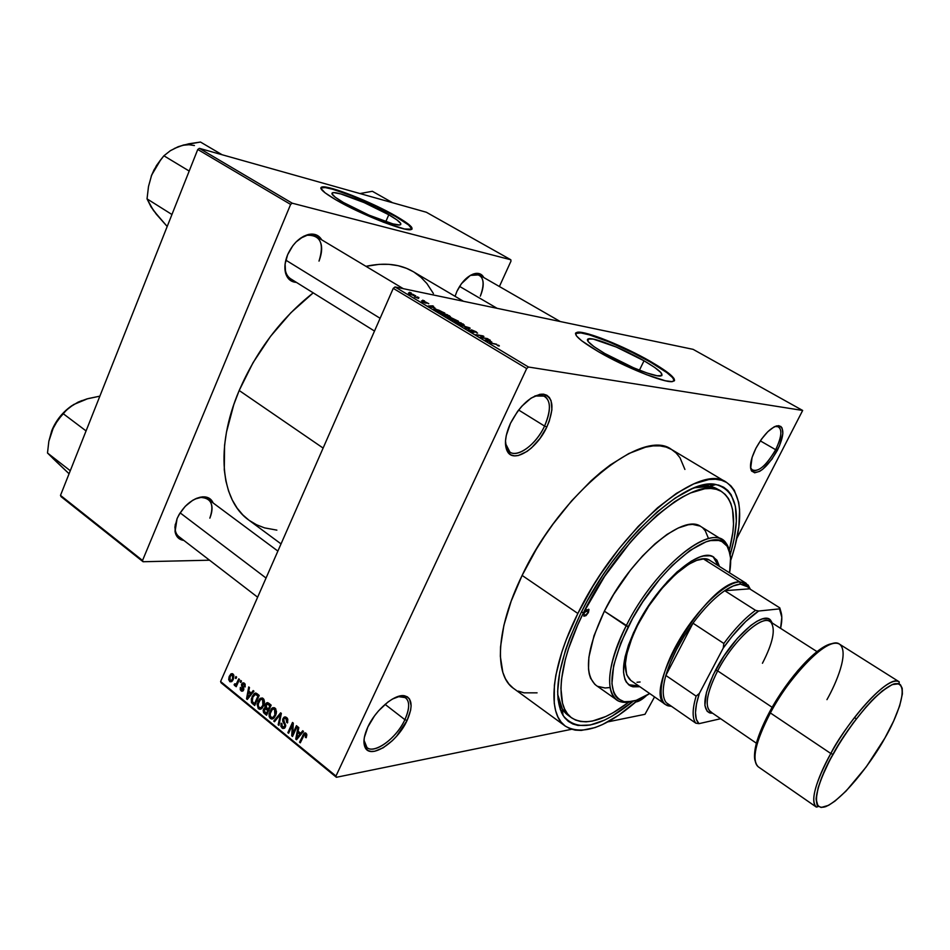 <?xml version="1.0" encoding="UTF-8"?>
<svg xmlns="http://www.w3.org/2000/svg" width="950" height="950" viewBox="0 0 950 950"><rect width="100%" height="100%" fill="white"/><g stroke="black" fill="none" stroke-linecap="round" stroke-linejoin="round"><path stroke-width="1.43" d="M505.436 443.365L507.157 449.172C513.154 460.845 535.135 446.939 544.564 426.075L546.832 427.001C536.881 448.994 513.701 463.719 507.371 451.416C504.046 444.838 505.079 435.468 510.483 423.308L506.291 435.421L505.495 440.954L506.635 449.92L508.523 453.008L511.171 455.003L514.472 455.846L518.32 455.513L526.977 451.464L531.477 447.913L539.98 438.437L546.832 427.001L549.302 421.052L551.914 409.782L551.071 400.71L549.361 397.468L546.856 395.259L543.638 394.191L539.826 394.321L531.038 398.145L521.847 406.184L517.56 411.433L510.483 423.308C520.315 404.843 531.145 395.117 542.972 394.131C553.458 397.029 554.753 407.989 546.832 427.001L544.564 426.075C536.299 444.113 518.154 457.971 509.924 452.117L505.436 443.365M750.536 467.507L751.296 469.264C757.494 473.159 765.605 466.64 775.663 449.718L777.337 450.431C766.733 468.279 758.159 475.166 751.628 471.081C749.265 466.581 750.702 458.969 755.927 448.246L752.068 457.449L750.643 468.421L751.414 470.737L754.656 472.815L759.691 471.343L762.648 469.324L771.934 459.23L779.487 445.871L782.836 433.568L782.087 428.034L780.805 426.431L776.684 425.873L773.977 426.966L767.814 431.704L761.461 439.185L755.927 448.246C763.907 434.079 771.495 426.55 778.715 425.671C784.617 427.726 784.154 435.979 777.337 450.431L775.663 449.718C766.935 464.823 759.204 471.723 752.495 470.428L750.536 467.507M646.617 695.436C642.438 699.402 638.839 701.587 635.835 701.979L641.784 699.414L646.617 695.436M363.992 740.216L364.954 744.883C369.657 757.293 395.58 740.537 404.878 719.672L407.087 720.444C397.266 742.449 369.93 760.166 364.954 747.092C362.983 742.306 363.945 735.597 367.852 726.999L364.349 737.485L363.945 741.998L365.892 748.671L368.149 750.583L371.141 751.45L374.751 751.248L383.242 747.757L392.326 740.691L396.673 736.131L407.087 720.444L410.626 710.208L411.124 705.743L409.486 698.927L407.384 696.849L404.51 695.792L400.983 695.804L392.457 699.034L387.814 702.145L378.622 710.766L374.466 715.944L367.852 726.999C375.642 709.721 395.105 693.429 404.688 695.816C412.312 698.369 413.108 706.574 407.087 720.444L404.878 719.672C396.577 738.079 374.573 754.502 366.973 747.543L363.992 740.216M644.017 360.774L639.421 370.203L644.017 360.774L654.681 367.436L660.986 372.637L661.877 375.594L657.079 375.761L647.188 373.053L633.697 367.852L604.782 353.495C589.962 344.684 584.678 339.744 588.941 338.699C595.282 337.678 624.34 349.386 644.017 360.774C659.324 369.752 664.822 374.834 660.523 376.022C654.348 377.055 624.53 365.061 604.782 353.495L594.035 346.679L588.157 341.584L587.337 339.922L587.955 338.948L593.311 339.103L616.336 347.059L644.017 360.774M650.061 361.891C624.031 346.857 585.734 331.419 577.291 332.761L575.462 333.474L580.83 332.916L589.226 334.827L609.128 341.964L632.403 352.521L650.061 361.891L650.322 361.344L650.061 361.891C665.974 371.094 674.049 377.435 674.298 380.902L672.588 377.601L666.876 372.626L650.061 361.891M598.381 351.678C578.871 340.041 571.924 333.545 577.553 332.203C585.996 330.873 624.304 346.322 650.322 361.344L669.465 373.896L673.906 378.338L674.571 380.332L672.018 381.627L665.285 380.76L646.368 374.644L621.989 364.064L598.381 351.678L581.543 340.682L576.46 335.908L575.653 332.999L579.084 332.168L583.526 332.773L600.744 338.046L623.271 347.486L650.322 361.344C670.7 373.267 678.039 380.012 672.339 381.615C664.204 382.981 624.554 367.032 598.381 351.678M374.502 331.051L290.641 278.789C286.437 275.951 284.596 270.988 285.107 263.898L285.57 273.077C284.192 267.639 284.881 261.511 287.636 254.707L285.059 264.231L285.487 272.804L288.824 279.086L291.424 281.069L296.412 282.387C290.949 282.031 287.327 278.932 285.57 273.077M257.628 597.206L178.861 536.584C175.679 533.983 174.503 529.851 175.322 524.174L175.049 531.656L177.08 518.617L174.895 527.072L175.75 534.197L179.479 538.899L183.849 540.419C179.016 539.731 176.083 536.809 175.049 531.656M455.062 296.329L456.879 291.448L455.062 296.329M385.071 704.366L404.878 719.672L385.071 704.366M760.297 440.859L775.663 449.718L760.297 440.859M518.629 410.02L544.564 426.075L518.629 410.02M571.651 717.867L568.076 715.279C562.459 711.217 559.004 704.283 557.697 694.462L562.412 709.08L569.952 716.478M633.282 701.171C600.305 727.842 576.888 732.604 563.029 715.445C552.14 695.519 558.077 661.438 580.83 613.213L587.528 600.459L602.858 575.213L611.301 563.018L629.28 540.194L638.59 529.839L657.281 511.801L675.379 497.942L692.075 488.763L699.687 486.008L713.082 484.215L718.746 485.129L723.663 487.231L727.807 490.438L731.156 494.724L735.383 506.243L736.345 521.206L734.136 538.947L730.182 554.753C741.843 513.962 737.069 490.544 715.861 484.5C685.413 476.722 615.944 540.681 580.83 613.213L569.751 638.198L565.487 650.144L559.692 672.303L557.662 691.363L558.042 699.509L561.521 712.666L564.526 717.594L568.326 721.371L572.874 724.007L578.075 725.479L590.271 725.004L604.366 720.183L611.943 716.229L633.282 701.171M684.903 469.442L679.986 457.722L676.198 453.079L671.591 449.516C642.948 427.132 560.726 492.801 522.12 575.427L577.861 613.474C618.248 529.637 700.008 461.13 726.607 482.457C742.532 494.629 743.886 520.671 730.669 560.583L734.944 546.452L738.863 526.834L739.575 509.723L738.672 502.336L734.326 490.319L730.871 485.83L726.584 482.446L721.489 480.237L715.611 479.239L709.009 479.501L693.797 483.871L676.424 493.371L657.578 507.763L638.079 526.538L618.854 548.91L600.816 573.847L592.515 586.91L577.861 613.474L522.12 575.427L511.171 601.16L503.892 625.326L500.543 646.855L500.341 656.355L502.835 672.386L505.459 678.799L508.951 684.059L513.237 688.168L565.333 726.133M281.034 543.899L248.734 520.03C220.863 500.603 214.961 447.213 239.186 390.497L253.056 362.662L270.548 336.336L290.831 312.787L313.215 292.849C281.248 318.084 256.571 350.633 239.186 390.497L323.119 448.067L239.186 390.497L233.807 404.569L226.468 432.167L224.556 445.372L224.283 469.882L225.874 480.938L228.582 491.043L232.346 500.116L237.096 508.072L242.784 514.864L248.757 520.042M463.457 301.269L413.131 271.605C400.271 264.053 384.56 262.295 365.976 266.332L379.192 264.349L388.966 264.349L398.109 265.691L406.529 268.339L413.167 271.629M388.787 214.759L385.783 221.706L388.787 214.759L397.041 219.984L400.781 223.583L400.734 224.568L399.368 224.96L392.872 223.879L368.992 215.139L343.461 202.504C333.664 196.733 330.125 193.456 332.856 192.684C338.046 191.283 370.726 204.25 388.787 214.759C398.976 220.685 402.681 224.069 399.891 224.912C395.01 226.385 361.594 213.18 343.461 202.504L335.231 197.208L331.918 193.752L332.262 192.874L333.913 192.624L340.789 193.942L364.206 202.623L388.787 214.759M395.806 216.659C371.913 202.777 328.795 185.654 321.86 187.494L320.791 187.969L325.126 187.566L332.571 189.216L350.681 195.427L376.473 206.625L395.806 216.659C406.374 222.751 411.777 226.919 411.991 229.176L404.463 228.986L383.456 222.217L356.274 210.473L336.003 199.904C323.131 192.292 318.476 187.981 322.074 186.972C329.009 185.143 372.139 202.279 396.019 216.149L408.821 224.473L411.362 226.872L412.003 229.164L408.595 224.984L395.806 216.659M693.108 349.351L395.034 286.947L528.461 367.021L802.667 410.459L693.108 349.351L395.034 286.947L393.253 288.361L526.68 368.564L335.968 776.043L220.602 681.53L393.253 288.361L395.034 286.947L528.461 367.021L802.667 410.459L736.903 538.258L802.667 410.459L693.108 349.351M417.062 296.863L418.914 297.552L417.062 296.863M418.606 298.454L414.497 296.923L418.606 298.454M422.643 300.2L424.496 300.889L422.643 300.2M424.163 301.34L428.771 303.668L425.303 301.898L426.229 303.228L423.225 302.231L421.468 300.96L424.828 302.682L423.51 301.387L424.163 301.34L424.994 302.694L422.026 300.948L422.406 301.779L426.194 303.228L425.113 301.851L428.604 303.739L424.163 301.34M435.041 308.073L428.153 305.983L432.784 305.853L433.639 306.375L432.191 306.363L435.041 308.073L432.191 306.363L433.639 306.375L432.784 305.853L428.153 305.983L435.041 308.073M449.267 315.685L450.49 316.956L447.497 316.599L440.586 313.084L447.604 314.806L440.919 312.906L441.881 314.26L448.899 316.92L450.537 316.908L449.267 315.685M463.006 323.902L464.253 325.197L461.296 324.864L454.326 321.326L461.32 323.024L454.682 321.136L455.656 322.525L462.686 325.185L464.301 325.137L463.006 323.902M498.524 345.171L499.379 345.931L498.228 345.907L496.553 344.47L489.452 342.748L496.672 344.256L489.452 342.748L496.209 344.351L498.228 345.907L499.379 345.931L498.524 345.171L498.192 345.895L498.524 345.171M491.874 342.107L485.046 340.112L489.357 339.72L490.247 340.254L488.894 340.326L491.874 342.107L488.894 340.326L490.247 340.254L489.357 339.72L485.046 340.112L491.874 342.107M481.876 337.606L488.371 339.126L480.391 337.321L482.457 336.169L475.914 334.637L482.992 335.908L483.906 336.454L481.876 337.606L483.906 336.454L482.992 335.908L475.914 334.637L482.457 336.169L480.391 337.321L481.317 337.867L487.516 338.616L481.876 337.606M471.556 329.876L477.577 333.106L472.696 330.446L474.05 332.452L469.644 330.897L467.958 329.757L468.683 329.448L473.1 331.918L470.879 330.054L471.556 329.876L471.152 330.339L473.041 331.93L468.683 329.448L469.122 330.588L474.026 332.452L472.411 330.386L477.423 333.141L476.247 331.835L471.556 329.876L471.295 330.446L471.556 329.876M459.574 324.829L470.191 328.249L465.583 328.439L464.704 327.904L469.003 327.881L459.574 324.829L469.003 327.881L464.704 327.904L465.583 328.439L470.191 328.249L469.371 327.75L469.122 328.296L469.371 327.75L459.574 324.829M451.238 317.763L458.47 321.231L451.309 319.877L447.497 317.383L450.989 317.716L447.664 317.229L451.309 319.877L458.47 321.231L451.238 317.763L450.929 318.452L451.238 317.763M435.599 309.011L444.79 313.049L437.57 311.636L433.77 309.201L435.599 309.011L433.984 308.833L434.067 309.486L437.57 311.636L444.79 313.049L435.599 309.011M409.735 293.123L415.708 295.818L410.614 294.607L408.369 293.146L409.735 293.123L408.548 292.992L409.284 293.918L415.506 295.973L409.735 293.123M409.438 292.291L411.291 292.992L409.438 292.291M221.112 682.812L336.383 777.29L571.615 729.279L336.383 777.29L335.968 776.043L526.68 368.564L528.461 367.021L526.68 368.564L393.253 288.361L220.602 681.53L335.968 776.043L336.383 777.29L221.112 682.812L220.602 681.53L221.112 682.812M607.715 721.905L644.979 714.305L607.715 721.905M654.55 696.908L644.979 714.305L654.55 696.908M235.909 676.543L235.268 677.979L235.98 678.549L236.609 677.113L235.909 676.543L235.268 677.979L235.98 678.549L236.609 677.113L235.909 676.543M240.766 680.485L240.136 681.922L240.849 682.504L241.478 681.067L240.766 680.485L240.136 681.922L240.849 682.504L241.478 681.067L240.766 680.485M253.199 690.579L251.239 693.084L248.757 691.066L249.47 687.551L248.722 686.945L246.537 698.856L247.285 699.473L253.947 691.184L253.199 690.579L251.239 693.084L248.757 691.066L249.47 687.551L248.722 686.945L246.537 698.856L247.285 699.473L253.947 691.184L253.199 690.579M264.456 701.706L263.91 699.414L262.426 698.012L259.386 699.069L257.118 704.294L258.269 708.629L259.991 709.329L261.511 708.748L264.266 703.819L264.456 701.706L263.091 698.428L260.324 698.286L257.984 701.326L258.447 708.771L261.286 708.902L263.625 705.743L264.456 701.706M276.45 711.443L274.728 707.904L272.947 707.679L271.32 708.771L269.028 714.02L270.204 718.378L271.938 719.091L273.469 718.509L276.248 713.569L276.45 711.443L275.061 708.142L272.27 707.988L269.076 713.723L269.206 716.668L270.37 718.521L273.303 718.627L275.595 715.504L276.45 711.443M286.615 717.511L284.561 716.965L282.696 719.376L282.815 721.525L284.869 724.992L284.264 726.928L282.233 726.56L281.96 723.674L281.046 723.496L280.927 726.489L282.934 728.543L284.762 727.938L285.701 725.871L283.551 720.563L283.801 718.996L284.727 718.224L286.176 718.806L286.698 722.463L287.494 722.938L287.814 719.257L286.615 717.511L284.086 717.203L282.969 718.592L282.993 721.917L284.893 725.111L284.074 727.071L282.53 726.833L281.164 723.199L282.007 728.044L284.347 728.294L285.368 726.976L283.717 719.174L284.323 718.39L285.998 718.639L286.698 722.463L287.494 722.938L286.615 717.511M302.706 730.752L300.663 733.281L298.074 731.179L298.822 727.605L298.039 726.964L295.759 739.1L296.543 739.741L303.489 731.393L302.706 730.752L300.663 733.281L298.074 731.179L298.822 727.605L298.039 726.964L295.759 739.1L296.543 739.741L303.489 731.393L302.706 730.752M306.85 734.932L305.769 733.079L304.024 733.269L299.559 742.211L300.307 742.817L304.511 734.314L305.758 734.861L305.354 737.283L306.173 737.758L306.85 734.932L306.007 733.246L304.226 733.103L299.559 742.211L300.307 742.817L304.261 734.528L305.425 734.421L305.354 737.283L306.173 737.758L306.85 734.932M296.436 725.669L292.719 733.828L293.301 723.116L292.505 722.475L287.862 732.652L288.61 733.258L292.327 725.099L291.733 735.811L292.529 736.464L297.184 726.275L296.436 725.669L292.719 733.828L293.301 723.116L292.505 722.475L287.862 732.652L288.61 733.258L292.327 725.099L291.733 735.811L292.529 736.464L297.184 726.275L296.436 725.669M280.63 712.832L273.743 721.097L274.502 721.727L280.499 714.352L278.172 724.719L278.932 725.349L281.354 713.426L280.63 712.832L273.743 721.097L274.502 721.727L280.499 714.352L278.172 724.719L278.932 725.349L281.354 713.426L280.63 712.832M268.874 703.297L267.366 702.608L265.964 703.416L264.896 706.076L265.204 707.762L263.15 710.339L263.589 712.631L266.582 715.255L271.142 705.137L268.874 703.297L266.594 702.869L265.323 704.472L265.204 707.762L263.471 709.234L264.326 713.403L266.582 715.255L271.142 705.137L268.874 703.297M257.094 693.738L255.586 693.049L254.125 693.643L251.311 698.927L251.441 702.418L254.695 705.529L259.207 695.447L257.094 693.738L254.564 693.334L252.094 696.611L251.631 702.774L254.695 705.529L259.207 695.447L257.094 693.738M244.388 683.24L242.808 682.884L241.442 684.641L242.559 689.973L241.324 689.605L240.338 687.408L240.267 689.759L241.751 691.22L243.129 690.793L243.841 689.106L242.404 684.606L243.972 684.344L245.076 687.004L245.136 684.226L242.594 682.979L241.609 684.202L242.487 690.009L241.49 689.771L240.338 687.408L241.051 690.828L242.749 691.101L243.58 690.056L242.404 684.606L243.865 684.249L245.076 687.004L244.388 683.24M238.747 678.846L236.277 684.012L234.781 683.762L234.116 684.641L234.804 685.686L236.027 684.974L235.517 686.137L236.229 686.719L239.447 679.416L238.747 678.846L236.277 684.012L234.781 683.762L234.116 684.641L234.614 685.579L236.027 684.974L235.517 686.137L236.229 686.719L239.447 679.416L238.747 678.846M232.987 673.989L230.803 674.025L229.069 676.887L228.713 679.725L230.185 681.839L232.643 680.568L233.938 675.83L232.987 673.989L231.123 673.811L229.318 676.246L229.662 681.53L231.551 681.696L233.284 679.369L232.987 673.989M61.085 496.672L143.082 561.735L209.546 560.203L143.082 561.735L142.536 560.464L60.491 495.378L197.754 149.471L290.617 204.416L142.536 560.464L290.617 204.416L292.256 203.205L510.827 259.766L426.336 212.242L199.369 148.343L292.256 203.205L510.827 259.766L510.981 261.143L499.391 286.52L510.981 261.143L510.827 259.766L426.336 212.242L199.369 148.343L197.754 149.471L199.369 148.343L292.256 203.205L290.617 204.416L197.754 149.471L60.491 495.378L142.536 560.464L143.082 561.735L61.085 496.672L60.491 495.378L61.085 496.672M336.003 199.904L325.126 192.874L320.839 188.326L321.349 187.197L323.594 186.901L332.785 188.694L363.696 200.189L396.019 216.149C409.604 224.034 414.544 228.534 410.839 229.651C404.439 231.598 360.05 214.059 336.003 199.904M483.787 277.531L481.187 274.502L478.942 273.529L473.421 273.968L470.369 275.381L461.451 283.67L456.879 291.448C461.831 281.402 467.958 275.417 475.249 273.493C479.18 272.864 482.03 274.206 483.787 277.531M213.132 502.966L209.796 498.643L207.1 497.325L200.355 497.171L196.555 498.346L192.66 500.317L185.226 506.338L179.229 514.294L177.08 518.617C183.231 506.089 191.639 498.845 202.314 496.874C207.611 496.541 211.221 498.572 213.132 502.966M321.718 239.839L317.704 235.624L314.664 234.401L311.22 234.092L303.644 236.265L296.163 241.882L292.826 245.717L287.636 254.707C292.695 243.77 299.654 237.013 308.512 234.46C314.45 233.296 318.856 235.089 321.718 239.839M433.426 293.55L426.871 283.504L420.969 277.317L414.176 272.246M249.304 520.446L256.595 524.78L264.551 527.879L276.866 530.136M300.271 238.355C306.233 234.567 311.434 233.89 315.875 236.336C322.311 241.276 323.356 249.529 319.01 261.108C324.425 243.627 320.494 234.994 307.23 235.244L300.271 238.355M195.047 499.023C200.402 496.803 204.749 496.874 208.109 499.225C212.658 503.203 213.239 509.509 209.855 518.154C214.32 504.961 211.339 498.061 200.901 497.456L195.047 499.023M470.357 275.393L479.18 274.882C484.132 278.766 484.512 285.867 480.32 296.174C485.509 281.806 483.384 274.467 473.943 274.146L470.357 275.393M726.607 482.457L671.614 449.528L666.188 447.094L660.012 445.883L653.137 445.894L645.596 447.165L628.841 453.53L610.375 464.883L600.744 472.34L590.983 480.89L571.567 500.911L553.043 524.079L544.386 536.513L536.287 549.326L522.12 575.427C495.995 628.769 493.952 675.284 513.546 688.394M518.273 691.089L523.984 692.835L537.071 692.847M638.839 699.342C607.276 727.106 582.778 736.048 565.345 726.144C546.962 713.937 550.644 667.613 577.861 613.474L566.331 639.516L561.901 651.961L555.893 675.023L554.372 685.389L554.254 703.297L555.631 710.683L557.923 716.941L561.082 722.024L565.06 725.931L569.798 728.626L575.237 730.123L581.317 730.419L595.068 727.569L602.609 724.494L618.64 715.243L638.839 699.342M694.462 487.789C703.998 485.165 711.74 485.64 717.666 489.214L709.757 486.412L694.462 487.789M534.874 395.972L544.73 396.114C551.048 401.375 550.988 411.35 544.564 426.075C552.057 408.049 550.822 397.67 540.859 394.939L534.874 395.972M774.998 426.467L778.549 426.74C782.373 430.16 781.411 437.819 775.663 449.718C782.111 436.026 782.539 428.213 776.934 426.265L778.715 425.671M397.86 696.552L405.614 697.656C409.913 701.682 409.676 709.021 404.878 719.672C410.578 706.527 409.818 698.749 402.574 696.35L397.86 696.552M306.446 737.105L305.354 737.283L306.446 737.105M306.707 734.207L305.425 734.421L306.707 734.207M300.675 742.021L299.559 742.211L300.675 742.021M303.881 735.098L302.741 735.288L303.881 735.098M297.291 738.851L295.759 739.1L297.291 738.851M302.124 733.044L300.663 733.281L302.124 733.044M299.868 734.267L297.801 736.666L299.309 736.416L297.801 736.666L296.578 738.316L297.92 738.091L296.578 738.316L297.777 732.569L299.464 732.307L297.777 732.569L299.868 734.267L301.293 734.029L299.868 734.267L296.578 738.316L297.777 732.569L299.868 734.267M292.921 735.621L291.733 735.811L292.921 735.621M293.206 724.957L292.327 725.099L293.206 724.957M288.966 732.474L287.862 732.652L288.966 732.474M293.823 733.649L292.719 733.828L293.823 733.649M287.743 722.309L286.698 722.463L287.743 722.309M287.434 718.426L285.998 718.639L287.434 718.426M285.048 727.569L282.007 728.044L285.048 727.569M285.641 726.18L284.656 726.334L285.641 726.18M285.724 724.981L284.893 725.111L285.724 724.981M285.154 723.318L284.038 723.484L285.154 723.318M284.121 721.751L282.993 721.917L284.121 721.751M284.335 718.39L282.969 718.592M279.086 724.589L278.172 724.719L279.086 724.589M280.808 716.086L280.06 716.193L280.808 716.086M281.176 714.258L280.499 714.352L281.176 714.258M275.203 720.884L273.743 721.097L275.203 720.884M274.051 717.974L270.37 718.521L274.051 717.974M271.011 710.873L269.907 711.039L271.011 710.873M274.312 707.703L272.27 707.988L274.312 707.703M274.871 714.887L273.054 717.44L270.892 717.333L269.895 714.198L272.389 709.246L275.892 709.139L274.526 709.329L274.871 714.887L275.904 714.744L272.413 717.725L270.18 716.359L270.37 712.251L272.757 709.056L274.253 709.139L275.334 710.505L274.871 714.887M266 713.165L264.326 713.403L266 713.165M264.634 709.068L263.471 709.234L264.634 709.068M266.309 707.607L265.204 707.762L266.309 707.607M266.534 704.306L265.323 704.472L266.534 704.306M267.746 710.457L266.392 713.474L267.449 713.319L265.121 712.441L264.266 709.662L267.401 708.557L265.572 708.819L268.066 709.104L266.38 709.341L268.803 710.303L267.746 710.457L266.392 713.474L264.064 711.087L265.169 708.783L267.746 710.457M269.871 705.719L268.28 709.27L269.337 709.127L266.843 708.106L266.059 705.054L266.784 704.104L269.408 703.724L267.52 703.986L270.038 704.235L268.327 704.472L270.94 705.577L269.871 705.719L268.28 709.27L265.858 706.788L267.069 703.986L269.871 705.719M262.034 708.273L258.447 708.771L262.034 708.273M259.065 701.183L257.984 701.326L259.065 701.183M262.402 698.012L260.324 698.286L262.402 698.012M262.901 705.137L261.06 707.714L258.97 707.596L257.973 704.472L260.49 699.509L263.922 699.426L262.568 699.604L262.901 705.137L263.922 705.007L260.466 707.964L258.257 706.622L258.447 702.537L260.799 699.342L262.295 699.414L263.352 700.768L262.901 705.137M254.362 703.653L252.676 703.879L254.362 703.653M253.056 702.584L251.631 702.774L253.056 702.584M253.163 696.481L252.094 696.611L253.163 696.481M257.949 696.041L254.505 703.772L255.55 703.629L254.505 703.772L252.296 701.694L252.807 697.217L254.671 694.581L258.364 694.771L256.654 694.984L258.994 695.911L257.949 696.041L254.505 703.772L252.094 701.136L252.807 697.217L255.396 694.379L257.949 696.041M247.926 698.678L246.537 698.856L247.926 698.678M252.558 692.918L251.239 693.084L252.558 692.918M250.467 694.058L248.496 696.445L249.862 696.267L248.496 696.445L247.321 698.072L248.532 697.918L247.321 698.072L248.473 692.431L250.183 692.217L248.473 692.431L250.467 694.058L251.774 693.892L250.467 694.058L247.321 698.072L248.473 692.431L250.467 694.058M245.231 686.446L244.304 686.553L245.231 686.446M245.076 684.107L243.865 684.249L245.076 684.107M243.307 690.555L241.051 690.828L243.307 690.555M243.77 689.51L242.808 689.629L243.77 689.51M243.841 688.714L242.844 688.833L243.841 688.714M243.533 687.598L242.214 687.764L243.533 687.598M241.158 681.803L240.136 681.922L241.158 681.803M236.538 686.019L235.517 686.137L236.538 686.019M237.049 684.855L236.027 684.974L237.049 684.855M235.493 685.472L234.614 685.579L235.493 685.472M237.31 684.261L234.116 684.641L237.31 684.261M237.488 683.869L236.277 684.012L237.488 683.869M238.082 682.504L237.072 682.623L238.082 682.504M236.289 677.861L235.268 677.979L236.289 677.861M232.121 681.245L229.662 681.53L232.121 681.245M230.363 676.127L229.318 676.246L230.363 676.127M232.572 678.799L231.289 680.556L230.138 680.509L230.054 676.744L231.373 674.963L233.664 674.892L232.501 675.023L232.572 678.799L233.558 678.68L230.886 680.711L229.627 679.701L230.054 676.744L231.741 674.821L233.011 675.83L232.572 678.799M489.072 340.314L489.357 339.72L489.072 340.314M490.77 341.798L486.079 340.694L488.371 340.361L490.663 342.024L488.371 340.361L486.174 340.468L490.77 341.798M481.65 337.927L482.457 336.169L481.65 337.927M482.339 337.345L482.992 335.908L482.339 337.345M468.386 330.113L468.683 329.448L468.386 330.113M461.854 324.674L456.38 322.929L455.668 321.682L462.175 323.748L462.935 324.781L461.724 324.971L463.161 324.579L461.13 323.19L455.513 321.789L461.854 324.674M453.459 319.936L451.191 319.806L448.78 317.763L453.459 319.936L448.697 317.811L453.459 319.936M456.808 320.577L454.159 320.411L451.666 318.226L456.808 320.577L451.582 318.369L456.808 320.577M448.079 316.421L442.605 314.664L441.916 313.441L443.199 313.548L448.436 315.531L449.184 316.54L447.949 316.718L449.362 316.243L447.022 314.794L441.762 313.536L448.079 316.421M443.128 312.384L437.475 311.576L434.946 310.056L435.112 309.344L436.418 309.498L443.128 312.384L438.698 310.104L434.91 309.439L437.594 311.303L443.128 312.384M433.924 307.741L429.198 306.553L431.633 306.363L433.829 307.954L431.633 306.363L429.281 306.363L433.924 307.741M425.042 303.002L425.351 302.302L425.042 303.002M413.488 295.343L409.973 294.298L409.64 293.502L410.59 293.621L414.01 294.88L414.426 295.462L413.369 295.616L414.568 295.391L413.072 294.405L409.509 293.574L413.488 295.343M588.394 612.56L585.687 610.719L588.394 612.56L585.96 615.659L583.822 616.17L584.202 612.916L588.679 609.223L588.394 612.56L583.918 616.253L584.202 612.916L586.649 609.805L588.976 609.615L588.394 612.56M718.212 565.678L713.224 556.878L715.671 559.408L718.212 565.678M636.868 625.765C658.184 582.611 700.15 546.238 713.866 557.258L719.471 566.473L716.941 560.203L712.738 556.641L710.03 555.786L703.463 555.987L699.675 557.068L691.256 561.165L677.16 571.852L667.339 581.626L648.589 605.744L633.65 632.427L628.425 645.299L625.005 657.139L623.485 671.923L624.874 679.262L626.264 682.064L630.325 685.852L632.961 686.814L639.884 686.731L629.221 685.176C619.602 676.447 622.155 656.64 636.868 625.765M594.878 684.416L590.556 678.193L589.237 673.966L588.501 669.049L588.869 657.293L594.023 635.704L604.366 611.171L628.247 626.668C656.699 568.717 713.521 523.533 726.418 545.276C730.681 551.083 731.738 560.263 729.564 572.838L730.562 558.018L728.757 549.444L727.023 546.119L721.964 541.595L718.663 540.467L710.648 540.574L706.004 541.832L690.033 550.394L672.149 565.594L660.001 578.799L642.77 601.825L632.688 618.331L620.778 643.031L613.676 665.499L611.931 683.656L613.748 692.586L615.517 695.97L617.809 698.618L623.901 701.599L627.606 701.931L636.168 700.34L649.693 693.536C638.97 700.447 630.111 703.071 623.093 701.409C606.706 694.236 608.428 669.322 628.247 626.668L626.157 625.884C605.803 665.487 604.533 698.416 621.027 701.884L632.605 701.326C626.074 703.154 620.789 702.679 616.74 699.913C604.77 689.094 607.917 664.418 626.157 625.884L604.366 611.171C586.447 649.515 583.656 674.227 596.006 685.294L616.74 699.913M583.359 612.988L581.554 611.764L583.359 612.988C620.861 535.313 696.682 471.651 721.477 491.506C734.314 500.721 736.927 520.303 729.339 550.252L732.854 532.285L733.531 524.02L732.557 509.592L730.894 503.595L728.436 498.512L725.182 494.404L721.169 491.316L716.395 489.333L710.909 488.466L704.746 488.775L690.602 492.943L682.753 496.814L674.476 501.838L657.032 515.232L639.018 532.641L630.052 542.64L604.592 576.389L583.359 612.988L577.624 625.159L568.551 648.601L565.298 659.609L561.474 679.606L560.928 688.394L562.519 703.166L564.597 709.021L567.482 713.794L571.128 717.476L575.498 720.041L580.509 721.489L586.126 721.834L592.266 721.097L605.874 716.478L613.201 712.678L628.817 702.157C604.224 720.848 585.176 726.097 571.674 717.879C554.479 706.539 558.03 663.302 583.359 612.988M630.8 680.426L626.656 674.773L625.397 663.694L626.81 654.016L632.261 636.999L637.913 624.649L648.862 605.946L661.841 588.584L675.581 574.251L688.774 564.229L696.671 560.393L703.487 558.956L739.765 581.863C724.886 582.504 696.73 609.508 678.395 641.559C659.918 673.609 655.868 702.371 668.135 705.85L671.531 706.337L665.772 704.686L630.776 680.414C621.727 672.196 624.114 653.612 637.913 624.649C657.863 584.274 697.181 550.204 710.089 560.548L746.118 583.276L750.369 589.285L748.113 584.998L739.765 581.863L740.335 584.107L748.493 587.148L749.657 588.834L745.904 585.093L740.335 584.107L733.174 585.984L724.731 590.686L749.657 588.834L779.796 607.869L779.487 608.879L758.634 611.028L755.547 610.339L724.731 590.686C730.788 586.613 735.989 584.416 740.335 584.107L739.765 581.863L746.118 583.276M722.546 540.004C726.691 542.652 729.184 547.342 730.051 554.064L726.049 543.186C712.951 521.004 655.096 566.901 626.157 625.884C652.828 571.674 705.482 526.264 722.546 540.004L700.993 526.644C683.383 512.584 630.574 557.258 604.366 611.171L613.7 594.344L630.384 570.237L642.556 555.964L654.954 543.863L667.019 534.423L678.252 527.998L688.204 524.792L692.586 524.4L699.948 526.051M702.869 528.034L705.268 530.765L708.403 538.282M609.342 687.61L605.091 687.978L597.823 686.387M629.102 684.998L634.719 686.292L638.673 685.888L628.615 684.724M665.772 704.686C640.158 693.12 707.809 580.189 739.765 581.863L703.487 558.956L708.961 559.942M640.11 681.993L636.999 682.254M222.074 154.731L200.486 142.049L222.074 154.731M151.382 207.076L156.251 214.118L167.188 226.48L153.425 210.437L147.036 198.871L171.938 214.51L147.036 198.871L148.497 186.497L151.656 175.073L156.94 164.896L163.899 155.788L189.192 171.047L163.899 155.788L170.359 150.694L178.541 146.597L188.717 143.806L200.486 142.049L183.421 145.029L174.408 148.449M182.685 145.362L177.971 146.811M155.907 213.299L151.157 207.124L147.036 198.871L148.497 186.497L151.656 175.073L160.764 159.695L156.406 165.68L151.24 176.166M194.417 145.528L189.026 144.721L183.267 145.231L177.982 146.811L170.359 150.694L163.899 155.788L160.182 160.431L154.078 169.765L151.359 175.857M285.819 260.146L380.107 318.286L285.819 260.146M459.586 286.401L497.088 308.311L459.586 286.401M266.048 578.039L180.108 512.846L266.048 578.039M666.283 702.703L669.999 705.28L666.283 702.703C662.352 697.775 662.209 688.691 665.855 675.45L692.977 623.188L684.083 636.31L676.364 649.859L670.178 663.124L665.855 675.45C670.842 658.742 679.891 641.321 692.977 623.188C703.772 608.677 714.352 597.847 724.731 590.686L749.657 588.834L779.796 607.869L781.304 613.142L779.796 607.869L779.487 608.879L758.634 611.028L745.762 621.454L732.106 636.357L723.247 648.066L699.366 693.405L696.124 696.124L665.855 675.45L692.977 623.188L723.841 643.471L723.247 648.066L699.366 693.405L696.492 703.891L695.471 712.654L696.326 719.328L698.974 723.663L720.646 718.722L698.974 723.663C694.212 719.031 694.343 708.938 699.366 693.405L696.124 696.124L665.855 675.45C662.209 688.691 662.352 697.775 666.283 702.703L695.839 723.188L698.974 723.663L695.839 723.188C692.146 718.39 692.229 709.377 696.124 696.124C692.229 709.377 692.146 718.39 695.839 723.188L666.283 702.703M780.591 628.366L781.814 617.334L779.487 608.879C782.171 612.821 782.539 619.317 780.591 628.366M724.731 590.686C714.352 597.847 703.772 608.677 692.977 623.188L723.841 643.471C734.706 628.769 745.275 617.726 755.547 610.339L724.731 590.686M755.547 610.339C745.275 617.726 734.706 628.769 723.841 643.471L723.247 648.066C735.431 631.014 747.222 618.664 758.634 611.028L755.547 610.339M758.337 766.876L816.335 807.072C808.117 800.482 821.156 770.367 830.834 753.516L770.367 712.939C755.369 742.069 751.355 760.047 758.337 766.876C748.992 759.513 761.057 729.541 770.367 712.939L769.631 711.847L770.367 712.939C791.908 672.244 829.54 635.574 839.539 644.171L899.211 681.839C885.364 673.883 840.631 732.403 830.834 753.516L832.948 754.3C842.686 735.241 875.437 689.664 894.769 683.727C911.715 681.589 895.684 720.076 884.901 738.031L893.629 721.062L899.638 705.969L902.369 693.999L902.215 688.299L900.422 684.724L898.926 683.786L892.157 684.606L882.384 690.852L874.606 697.846L866.163 706.812L853.017 723.188L840.429 741.677L829.611 760.487L821.584 777.836L818.14 787.788L816.133 799.306L817.95 805.968L821.156 807.476L828.59 805.327L834.967 801.099L846.058 791.065L866.269 766.852L884.901 738.031C875.52 755.701 846.403 797.24 825.799 806.609C806.74 812.796 821.014 774.214 832.948 754.3L830.834 753.516C853.337 712.274 890.518 674.001 899.211 681.839L899.151 683.454L893.629 684C887.644 686.719 880.365 692.265 871.803 700.661C857.85 715.789 844.894 733.673 832.948 754.3C822.712 773.395 817.095 788.262 816.097 798.903C817.344 808.545 817.938 805.469 817.867 806.728L816.335 807.072C810.279 800.85 815.1 782.99 830.834 753.516L770.367 712.939C779.534 691.992 823.947 635.099 839.539 644.171C849.633 652.021 836.024 683.727 826.951 699.639M817.012 651.629L769.987 621.585C761.496 614.579 733.056 640.918 717.654 670.866L715.599 670.094C703.796 693.975 701.729 708.213 709.401 712.797L712.595 713.212L710.303 713.058L707.227 711.372L704.9 705.529L706.467 692.348L713.201 674.832L724.102 655.797L737.39 638.364L750.856 625.409L756.972 621.264L762.339 618.913L768.574 618.854L772.267 623.046L770.64 620.267C763.206 610.173 732.224 637.676 715.599 670.094L717.654 670.866C733.792 639.421 763.824 612.714 771.044 622.452C775.758 629.387 772.896 642.996 762.446 663.266M711.574 712.31C704.176 707.845 706.194 694.034 717.654 670.866L772.148 707.311L717.654 670.866C706.871 692.467 704.437 706.076 710.363 711.681L756.402 743.221M856.306 718.818L854.43 717.594M829.018 644.587L818.829 650.299L810.873 656.925L797.953 670.462L789.224 681.376M784.961 687.23L773.134 705.636M766.472 717.951L757.269 740.347L755.072 749.514L754.597 756.829M392.599 202.742L372.353 191.283L392.599 202.742M359.979 193.562L372.353 191.283L359.979 193.562M52.713 458.209L69.065 473.765L47.5 453.008L70.264 470.725L47.5 453.008L48.842 441.287L53.972 425.838L62.973 413.511L86.07 430.92L62.973 413.511L69.671 407.277L77.971 402.194L88.077 398.608L99.655 396.197L86.889 398.929L77.971 402.194L82.139 400.508M71.951 405.614L65.978 410.293L59.114 417.739L51.514 431.276M71.939 405.626C62.7 412.027 55.967 420.375 51.751 430.683L48.842 441.287L47.5 453.008L57.558 462.876M85.951 399.451L73.53 404.593L66.346 410.198L56.596 421.491L51.597 431.074M507.157 449.172L507.371 451.416M751.296 469.264L751.628 471.081M364.954 744.883L364.954 747.092M587.812 341.086L588.941 338.699M562.412 709.08L563.029 715.445M560.263 709.626L562.626 711.336L560.263 709.626M332.168 194.287L332.856 192.684M312.099 234.08L403.299 288.681M204.963 496.886L277.875 551.083M476.484 273.339L560.263 321.539M709.424 484.239L711.918 485.735L709.424 484.239M709.757 486.412L715.861 484.5M541.452 394.131L542.046 394.488M473.943 274.146L475.249 273.493M200.901 497.456L202.314 496.874M307.23 235.244L308.512 234.46M305.128 734.255L306.624 734.006M304.226 733.103L305.413 732.913M285.297 718.248L287.102 717.974M284.074 727.071L285.416 726.869M284.086 717.203L285.665 716.965M273.054 717.44L274.669 717.203M274.016 709.021L275.666 708.783M264.456 707.999L266.428 707.726M266.594 702.869L267.853 702.691M265.513 708.807L267.377 708.546M261.06 707.714L262.663 707.489M262.046 699.307L263.708 699.081M254.564 693.334L256.072 693.144M255.74 694.438L257.664 694.201M243.426 684L244.91 683.822M242.487 690.009L243.663 689.866M242.594 682.979L243.699 682.86M235.909 684.344L237.346 684.178M231.123 673.811L232.429 673.669M231.289 680.556L232.762 680.39M232.251 674.868L233.581 674.714M402.574 696.35L404.688 695.816M540.859 394.939L542.972 394.131M621.027 701.884L623.093 701.409M717.666 489.214L721.466 491.494M726.049 543.186L726.418 545.276M748.493 587.148L748.113 584.998M668.135 705.85L670.166 705.387M769.631 711.847C788.061 677.528 818.377 644.456 832.889 643.542M770.64 620.267L770.996 622.226M709.401 712.797L711.36 712.369M769.5 712.072C761.852 726.619 757.114 738.566 755.309 747.911C754.288 754.122 754.241 758.48 755.155 760.998"/></g></svg>
